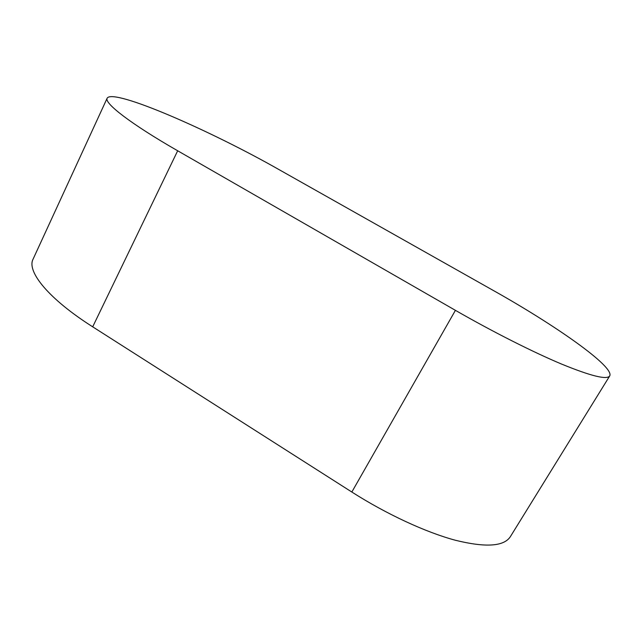 <?xml version="1.0" encoding="UTF-8"?>
<svg xmlns="http://www.w3.org/2000/svg" width="642" height="642" viewBox="0 0 642 642"><rect width="100%" height="100%" fill="white"/><g stroke="black" fill="none" stroke-linecap="round" stroke-linejoin="round"><path stroke-width="0.96" d="M107.158 98.186L33.087 259.127C26.466 271.494 48.728 298.963 92.697 326.826L351.832 492.029C386.669 514.226 425.63 532.266 455.403 540.259C485.657 547.722 503.986 546.519 510.382 536.632L609.715 375.939C614.819 366.783 554.945 325.012 493.313 290.473L279.647 169.961C210.688 130.655 113.016 87.93 107.158 98.186C103.932 103.049 130.719 123.866 177.673 150.774L455.419 310.343C492.871 331.85 532.94 352.081 561.814 364.175C590.969 376.084 606.931 380.008 609.715 375.939M455.419 310.343L351.832 492.029M177.673 150.774L92.697 326.826"/></g></svg>
